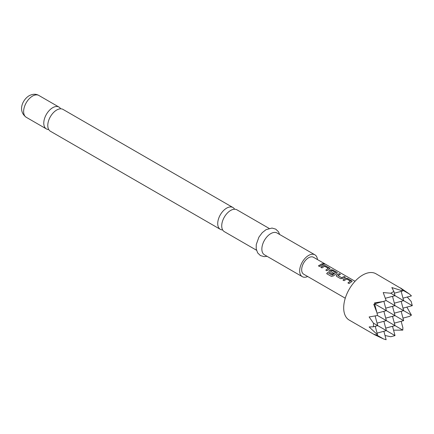 <?xml version="1.0" encoding="UTF-8"?>
<svg xmlns="http://www.w3.org/2000/svg" width="434" height="434" viewBox="0 0 434 434"><rect width="100%" height="100%" fill="white"/><g stroke="black" fill="none" stroke-linecap="round" stroke-linejoin="round"><path stroke-width="0.65" d="M324.524 263.937C325.012 264.404 324.589 264.409 323.254 263.943C322.804 263.373 323.227 263.373 324.524 263.937L324.816 264.235M323.216 264.084C322.755 263.514 323.173 263.509 324.469 264.073L324.74 264.284M220.331 229.342L50.393 131.231A12.608 7.275 -60 0 1 47.783 125.459A12.608 7.275 -60 0 1 56.697 110.024A12.608 7.275 -60 0 1 63.001 109.401L232.933 207.512A12.608 7.275 120 0 0 226.635 208.136A12.608 7.275 120 0 0 217.722 223.57A12.608 7.275 120 0 0 220.331 229.342A12.608 7.275 120 0 0 222.658 229.933M256.489 250.217L224.335 231.653A12.608 7.275 -60 0 1 221.725 225.886A12.608 7.275 -60 0 1 230.638 210.447A12.608 7.275 -60 0 1 236.942 209.823L269.096 228.387M401.363 288.632L375.969 273.773A26.74 15.44 120 0 0 355.365 280.934A26.74 15.44 120 0 0 343.695 307.842A26.74 15.44 120 0 0 349.234 320.086L374.862 334.88L373.766 334.234L376.951 335.151L377.499 334.744L369.122 326.938L373.473 326.759L373.473 323.167L369.122 316.956L377.499 315.507L376.951 312.751L373.766 304.294L374.862 304.006L374.564 302.91L383.482 301.446L386.141 300.54L383.206 292.559L390.763 293.227L393.877 291.426L391.848 287.568L402.801 290.921L402.882 290.243L400.495 287.943L409.408 294.013L411.443 295.907L402.991 298.174M407.222 297.04L411.161 301.408L412.3 305.661L390.763 293.227M60.668 108.809A12.608 7.275 120 0 0 58.991 107.084A12.608 7.275 120 0 0 52.693 107.708A12.608 7.275 120 0 0 43.78 123.147A12.608 7.275 120 0 0 46.389 128.92A12.608 7.275 120 0 0 48.716 129.511M317.449 259.57A12.608 7.275 120 0 0 314.889 254.823L277.071 232.993A12.608 7.275 120 0 0 270.773 233.617A12.608 7.275 120 0 0 262.537 244.722A12.608 7.275 120 0 0 264.469 254.823L302.281 276.659A12.608 7.275 120 0 0 307.673 276.507M314.889 254.823A12.608 7.275 120 0 0 308.585 255.447A12.608 7.275 120 0 0 300.35 266.557A12.608 7.275 120 0 0 302.281 276.659M345.605 278.275L347.71 278.514L352.12 281.362L349.061 283.543L347.927 282.887L350.406 281.124L346.739 279.008L344.108 280.684L342.974 280.033L345.605 278.275L347.71 278.514M347.959 282.995L350.406 281.124M336.659 276.387L336.22 275.785L336.643 274.939L339.274 273.648L340.408 274.304L337.929 275.585L341.596 277.7L344.227 276.507L345.366 277.163L342.73 278.454L340.63 278.677L336.659 276.387M337.929 275.487L341.596 277.7M332.156 275.069L335.536 272.541L331.864 270.42L330.431 271.255L333.654 273.116L332.536 274.006L329.287 272.129L328.847 271.527L329.265 270.68L330.854 269.764L332.959 270.002L337.375 272.845L333.421 275.916L331.424 276.415L326.661 273.664L327.665 272.476L332.303 275.037M332.341 275.129L335.536 272.541M330.431 271.158L333.665 273.236M323.482 265.505L325.587 265.744L330.003 268.586L326.943 270.773L325.809 270.122L328.283 268.353L324.616 266.237L321.99 267.914L320.856 267.257L323.482 265.505L325.587 265.744M325.836 270.225L328.283 268.353M322.109 263.736L323.243 264.393L319.57 266.514L318.437 265.863L322.109 263.736L323.216 264.528M323.254 263.943L322.983 263.59M345.269 298.212L303.697 274.207A9.776 5.647 -60 0 1 301.668 269.731A9.776 5.647 -60 0 1 305.937 259.89A9.776 5.647 -60 0 1 313.473 257.27L355.05 281.275M234.61 209.231A12.608 7.275 120 0 0 232.933 207.512M409.408 294.013L402.882 290.243M374.629 304.066L376.951 312.751M374.797 303.773L383.482 301.446M377.037 313.153L386.369 310.652L374.862 304.006M383.878 331.278L386.141 339.735L383.482 338.921L374.564 334.695M383.482 338.921L376.951 335.151M385.349 298.266L395.016 295.679L393.877 291.426M392.52 326.287L395.016 335.601L390.763 336.741L385.012 335.509M395.016 335.601L373.473 323.167M394.343 293.183L402.801 290.921M401.162 321.301L402.882 327.719L402.801 330.117L393.557 330.16M402.801 330.117L377.499 315.507M401.162 291.36L403.658 300.67L394.343 303.165M406.859 307.12L411.443 315.144L409.408 316.413L402.991 318.133M411.443 315.144L386.141 300.54M373.473 326.759L377.726 325.619L375.139 315.957M375.231 326.287L377.499 334.744M377.059 333.106L386.369 330.61L383.878 321.301M401.162 311.319L403.658 320.628L395.016 315.643M394.343 323.124L403.658 320.628M394.343 313.147L403.658 310.652L401.162 301.337M402.991 308.156L412.3 305.661M392.52 316.31L395.016 325.619L385.701 328.115M392.52 306.328L395.016 315.637L386.369 310.652L383.868 301.315M392.52 296.346L395.016 305.661L385.701 308.156M385.701 318.133L395.016 315.637M383.878 311.319L386.369 320.628L377.059 323.124M318.464 265.966L322.082 263.872M320.883 267.366L323.471 265.635M325.56 265.879L329.558 268.038M329.531 268.174L329.976 268.657M326.715 273.735L327.665 272.476M327.708 272.568L332.2 275.156M328.863 271.575L329.281 270.8L330.844 269.894L332.932 270.138L336.93 272.292M336.903 272.433L337.348 272.915M336.236 275.834L336.643 274.939M341.607 277.82L344.227 276.507M344.2 276.642L345.334 277.299M336.654 275.053L339.274 273.648M339.247 273.783L340.381 274.44M343.001 280.136L345.589 278.406M347.677 278.655L351.681 280.809M351.649 280.944L352.099 281.433M26.246 117.288C17.566 110.985 22.422 99.793 29.111 95.74C32.745 93.88 35.989 93.782 38.848 95.453A12.608 7.275 120 0 0 32.545 96.077A12.608 7.275 120 0 0 24.309 107.187A12.608 7.275 120 0 0 26.246 117.288L46.389 128.92M267.046 256.31L264.192 256.646L260.433 255.583L257.633 252.87L256.196 248.753L256.255 244.559L258.924 237.105L262.244 232.678L266.037 229.673L271.999 228.056L275.742 229.136L278.46 231.761L279.648 234.479M38.848 95.453L58.991 107.084"/></g></svg>
